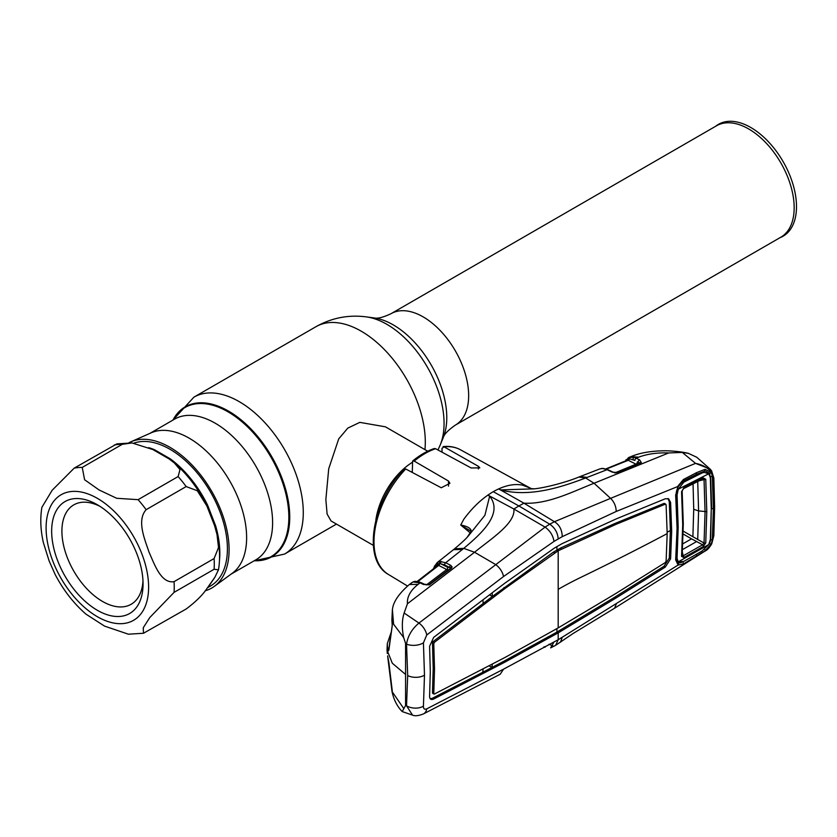 <?xml version="1.0" encoding="UTF-8"?>
<svg xmlns="http://www.w3.org/2000/svg" width="837" height="837" viewBox="0 0 837 837"><rect width="100%" height="100%" fill="white"/><g stroke="black" fill="none" stroke-linecap="round" stroke-linejoin="round"><path stroke-width="1.26" d="M748.686 128.961A64.323 37.142 60 0 1 790.703 185.647A64.323 37.142 60 0 1 780.848 237.195L455.338 425.123A64.323 37.142 60 0 0 465.194 373.574A64.323 37.142 60 0 0 423.166 316.888A64.323 37.142 60 0 0 391.005 313.708L716.514 125.78A64.323 37.142 60 0 1 748.686 128.961M715.52 126.356L716.587 125.571A64.595 37.288 60 0 1 750.82 127.517A64.595 37.288 60 0 1 793.539 186.253A64.595 37.288 60 0 1 781.057 237.237L779.843 237.771M130.823 441.831L151.152 432.834A81.241 46.903 60 0 1 189.183 438.18A81.241 46.903 60 0 1 241.548 507.473A81.241 46.903 60 0 1 232.236 573.282L214.282 586.392A83.616 48.274 -120 0 0 223.866 518.658A83.616 48.274 -120 0 0 169.963 447.335A83.616 48.274 -120 0 0 130.823 441.831A83.616 48.274 -120 0 0 128.94 442.752M205.191 590.776A83.616 48.274 -120 0 0 214.282 586.392M427.676 451.206L385.418 426.818L359.805 422.371L347.805 428.105L338.713 438.881L328.721 468.751L325.855 499.574L327.11 514.054L331.065 520.97L373.323 545.368M375.823 520.216A54.363 31.387 -60 0 1 412.128 462.474M131.974 442.94L152.857 449.553L169.043 458.896L174.399 462.997L179.976 469.567L178.124 476.556L138.095 499.668L116.678 498.287L99.059 489.948L84.6 479.747L82.246 467.423L122.275 444.311L131.974 442.94L116.887 443.872L74.2 468.145L52.156 490.262L41.892 507.316C40.061 518.396 40.542 530.156 43.357 542.596L49.142 560.989L55.19 574.559C63.35 590.148 73.614 603.341 85.97 614.149L104.562 626.118L128.396 634.195L143.483 633.264L143.263 627.75L149.823 617.497L174.065 592.376L214.105 569.265L218.478 569.83L214.931 577.164L206.844 588.683C202.491 595.159 195.596 601.939 186.17 608.991L143.483 633.264M174.065 581.652C160.997 583.86 154.406 564.075 149.007 552.075C144.801 539.394 136.473 520.488 146.14 509.681L186.17 486.569L197.323 490.744L206.844 505.914L214.607 525.73L217.013 534.54L218.52 547.534L214.105 558.541L174.065 581.652A90.605 52.312 60 0 1 174.065 592.376M57.784 561.062A64.627 37.309 60 0 1 57.784 508.289A64.627 37.309 60 0 1 97.354 504.753A64.627 37.309 60 0 1 136.933 553.989A64.627 37.309 60 0 1 143.054 583.912A64.627 37.309 60 0 1 109.187 615.321A64.627 37.309 60 0 1 57.784 561.062M142.981 580.815A57.376 33.124 60 0 1 131.168 604.262A57.376 33.124 60 0 1 67.347 557.704A57.376 33.124 60 0 1 73.792 504.868A57.376 33.124 60 0 1 100.001 506.364M133.857 443.171A81.241 46.903 60 0 1 219.712 511.156A81.241 46.903 60 0 1 210.579 585.963L207.618 587.679M148.672 447.649A81.241 46.903 60 0 1 154.406 449.678L170.371 458.896A81.241 46.903 60 0 1 207.66 505.286L215.643 525.866A81.241 46.903 60 0 1 219.503 559.995M214.596 577.708L209.773 584.77M214.9 526.661A2.417 0.774 163.8 0 1 215.643 525.866M207.66 505.286L206.833 505.893M154.406 449.678A2.417 1.58 -67.4 0 1 153.569 449.898M170.371 458.896A2.417 1.182 -53.5 0 1 169.367 459.126M470.174 532.792L460.727 525.04L463.771 519.296C471.085 509.325 479.13 501.258 487.919 495.096L489.645 496.236L484.905 515.268L468.668 535.586C466.575 538.264 461.878 542.669 454.564 548.8L463.74 548.381C481.913 533.253 503.382 513.437 489.687 496.226L489.645 496.236M493.275 491.685A73.687 42.541 -60 0 1 498.632 488.913L523.941 503.173L518.898 505.966L549.752 524.182L545.086 527.111L513.866 508.99L518.898 505.966L493.275 491.685A73.687 42.541 120 0 0 487.919 495.096L513.866 508.99C515.655 523.313 490.963 538.882 474.548 552.253L495.807 564.64C499.94 567.894 502.524 571.849 503.55 576.515L554.01 541.413L562.265 536.643L616.231 511.449L678.441 486.245C676.735 489.75 676.003 492.512 676.254 494.552M414.189 461.093L412.62 461.041C419.787 455.119 427.016 450.944 434.33 448.517L435.617 448.716A72.003 41.568 120 0 0 424.903 453.591A72.003 41.568 120 0 0 414.189 461.093L448.496 481.034L449.929 483.326L441.245 487.762L405.725 468.992A72.003 41.568 120 0 0 388.462 574.475L407.483 586.005M388.462 574.475C361.992 560.141 372.026 501.468 404.03 469.118L405.725 468.992M412.62 461.041L412.275 472.455M442.02 452.189L442.02 448.308L444.091 446.843L443.118 446.602C449.542 445.933 455.318 446.989 460.455 449.772A72.003 41.568 120 0 0 444.091 446.843L478.387 466.324L479.831 467.862L471.137 467.956L435.617 448.716M548.967 644.291L552.891 645.808M710.32 539.75L712.371 539.656L711.314 543.945L704.942 551.133L614.557 608.237L572.958 633.588L555.653 645.306L558.195 639.75L678.096 565.059A1.81 1.528 -67.9 0 0 678.263 563.113L681.548 562.495M560.508 642.188L562.265 637.187M555.737 645.254L550.652 647.88L554.01 641.958L558.195 639.75L558.195 632.866L556.919 632.102L614.933 597.095L663.982 566.304L669.286 558.143L670.374 530.512L669.286 501.677L667.936 498.517M423.522 713.877C418.584 715.834 414.922 716.242 412.536 715.112L406.531 705.79A12.084 7.491 4.4 0 0 423.428 706.146C423.365 708.834 424.474 709.734 426.755 708.855A12.084 7.941 -117.6 0 1 423.522 713.877L500.212 674.245L503.55 669.171L554.01 641.958M426.755 708.855L503.55 669.171M391.988 620.322A1.81 1.35 -8.2 0 1 391.894 620.018L392.386 609.367L392.239 625.741L388.891 649.92C388.431 651.301 388.002 651.081 387.615 649.24L387.29 643.632L387.039 650.046L392.323 663.249L405.579 674.444L405.579 705.518L406.531 705.79L407.682 675.543L406.531 644.092A12.084 6.414 -4.1 0 0 423.428 642.847L426.755 634.99L503.55 576.515M423.428 642.847L424.485 675.177L423.428 706.146M405.579 674.444L405.579 643.381L406.531 644.092C407.901 635.838 412.045 628.828 418.96 623.063L404.135 613.029L407.431 603.759L474.548 552.253L463.74 548.381L462.442 549.438L453.518 549.658L454.522 548.831M495.807 564.64L418.96 623.063A12.084 6.623 53 0 1 426.755 634.99M495.807 564.619L545.086 527.111C550.097 530.752 553.069 535.513 554.01 541.413M625.187 461.166L628.88 457.441L634.205 457.295L639.604 459.816L641.341 462.599L617.528 472.518L612.213 472.131L607.066 469.693L585.659 477.99L594.061 483.252C573.491 491.235 548.214 504.523 523.941 503.173L554.439 521.713L549.752 524.182C554.9 527.791 557.714 532.709 558.195 538.923M710.142 476.504L709.588 473.303A1.81 1.287 -31.7 0 0 711.199 472.497L711.314 472.455C708.144 467.852 702.881 464.828 695.547 463.374L710.111 469.086L696.782 457.274L688.391 453.351L682.301 452.43L668.669 452.943L594.061 483.252L610.591 498.35L554.439 521.713C559.388 524.768 562.004 529.748 562.265 536.643M667.173 532.217L670.374 530.512L671.682 531.244L670.594 502.409L668.627 498.8L665.279 498.768L616.22 518.909L561.909 543.747L554.429 548.068L504.596 583.358L433.65 637.396L429.601 646.269L430.302 671.661L429.601 696.143C429.632 699.198 430.982 700.161 433.65 699.052L432.373 698.278L482.813 672.257L483.085 668.993M434.434 694.03L433.775 693.559L434.434 694.03L505.297 657.307L558.195 627.886L558.195 550.777L505.297 588.285L434.434 642.293L433.775 643.716L434.508 669.108L433.775 693.559L432.467 692.827L433.2 668.376L432.467 642.994L433.147 641.519L483.19 603.498L482.939 599.899M483.19 603.498L492.407 596.436L489.499 594.887M492.135 592.878L492.407 596.436L553.435 552.127L560.351 548.13L614.871 523.502L663.961 503.435L664.84 504.031M558.195 627.886L616.158 593.307L665.248 562.6L666.106 561.271L667.183 533.629L666.106 504.784L665.248 504.209L666.106 504.784M432.467 692.827L433.147 693.308M556.919 546.54L556.919 550.014L558.195 550.777L616.158 524.276L665.248 504.209L663.961 503.435M616.158 524.276L614.871 523.502M561.648 548.894L560.351 548.13M554.722 552.891L553.435 552.127M505.297 588.285L504 587.511M489.07 665.854L492.01 667.445L482.813 672.257M671.682 531.244L670.594 558.875L665.279 567.078L616.22 597.869L558.195 632.866L504.596 662.308L503.309 661.544L492.01 667.445L492.292 664.159M503.309 661.544L556.919 632.102L556.919 628.618M554.429 634.885L553.142 634.122M504.596 662.308L433.65 699.052M430.197 698.738L432.373 698.278M616.22 597.869L614.933 597.095M561.909 630.564L560.612 629.811M544.092 646.677L545.086 647.221M405.579 705.518L402.189 711.576L412.536 715.112M402.189 711.576C397.083 706.282 393.693 699.586 392.019 691.498L403.675 708.426M387.667 656.135A1.81 1.454 -10.7 0 1 387.636 655.999L392.009 691.498M388.891 662.611A1.81 0.921 174.5 0 1 388.86 662.475L387.636 655.999A1.81 1.454 -10.7 0 1 387.615 655.873M388.86 662.475L392.208 690.41A1.81 0.847 171.7 0 1 392.208 690.305M392.239 690.504A1.81 0.847 171.7 0 1 392.208 690.41L392.302 690.996M391.904 690.766A1.81 1.58 -11.1 0 1 392.114 689.751M387.29 643.632L391.046 632.594M405.579 643.381L403.675 637.553C401.75 628.127 401.906 619.955 404.135 613.029M392.386 609.367L393.578 624.224L403.675 637.553M390.544 636.057L389.195 646.572M392.302 625.124A1.81 1.214 9.8 0 0 392.218 625.375L391.894 620.018A1.81 1.35 -8.2 0 1 391.904 619.683M388.891 649.92A1.81 1.161 6.1 0 1 388.86 649.606A1.81 1.161 6.1 0 0 388.86 649.606L392.218 625.375A1.81 1.214 9.8 0 0 392.239 625.741M387.615 649.24A1.81 1.486 -11.1 0 1 389.059 647.775M407.431 603.759C406.908 596.854 410.465 590.399 418.102 584.372L409.356 584.498L413.206 581.841A1.81 1.182 64.5 0 0 413.018 581.966L411.229 583.033M418.102 584.372L420.048 582.855L413.018 581.966M413.488 581.767A1.81 1.182 64.5 0 0 413.206 581.841L415.204 581.338A1.81 1.632 91.9 0 0 414.305 581.61M415.204 581.338L418.824 581.841A1.81 1.255 105.2 0 0 417.893 582.06M423.512 584.477A1.81 1.109 -64.9 0 1 424.516 584.278L421.053 582.657A1.81 1.109 115.1 0 0 420.048 582.855L423.512 584.477L429.329 584.896A1.81 0.565 -113 0 0 428.847 584.676L424.516 584.278M436.297 566.607L437.207 564.64L434.842 567.737M434.937 565.624A1.81 1.36 22.6 0 0 434.581 566.074L437.427 562.464A1.81 1.496 56.7 0 0 437.207 564.64L437.845 563.971A1.81 1.569 69.4 0 1 438.347 561.983L440.252 561.533A1.81 1.36 82.2 0 0 439.749 563.531L437.845 563.971A1.81 1.392 26.5 0 1 437.971 565.257L437.971 565.257A1.81 1.392 26.5 0 1 437.918 565.362M437.427 562.464L438.347 561.983M471.001 531.202L460.727 525.04M470.823 531.767A1.81 1.266 26.6 0 1 470.917 531.39L470.917 531.39A1.81 1.266 26.6 0 1 471.21 531.056L467.538 536.799M460.737 525.008C467.475 526.316 470.959 528.335 471.21 531.056M451.834 567.821L451.038 567.319M441.245 561.481L439.77 563.531M440.252 561.533L445.682 562.746L462.442 549.438M441.371 561.491A1.81 1.402 93.6 0 0 440.754 563.761L447.753 567.35L449.584 567.465L444.614 564.912L439.749 563.531A1.81 1.14 117.1 0 1 438.682 565.425L417.517 581.851M444.614 564.912A1.81 1.14 117.1 0 1 445.682 562.746L450.662 565.299A1.81 1.14 117.1 0 0 449.584 567.465L450.599 567.936A1.81 1.465 173.1 0 1 452.085 566.848L451.269 568.396L430.04 584.352M450.662 565.299L452.085 566.848M448.402 569.924L446.676 569.516A1.81 1.14 117.1 0 0 447.753 567.35M426.42 584.927L446.676 569.516L438.682 565.425M429.695 584.289L429.119 584.728M451.269 568.396A1.81 0.983 -127.3 0 0 450.411 568.407A1.81 0.983 -127.3 0 0 450.243 568.605M430.197 584.404A1.81 0.983 -127.1 0 0 429.329 584.404A1.81 0.983 -127.1 0 0 429.151 584.634L429.601 584.299M587.176 477.414L580.167 476.546L578.911 477.027L585.659 477.99C562.903 486.496 530.365 497.858 500.641 489.907L534.424 488.839L531.568 488.651L528.001 487.134M531.568 488.651L522.78 485.23C515.718 483.65 507.661 484.874 498.632 488.913L500.662 489.875M578.911 477.027L578.838 477.048C566.544 482.196 545.714 487.657 534.424 488.839M682.301 452.43L695.547 463.374L610.623 498.35C614.191 501.938 616.053 506.301 616.231 511.449M711.272 508.75L710.665 539.802L709.588 543.6A1.81 0.596 23 0 0 711.199 544.019L705.099 550.725L683.41 563.992L678.096 565.059L675.668 559.88L677.07 528.367L675.668 495.242L678.096 485.92L683.41 479.528L696.562 472.643L705.099 469.327L711.199 472.497L712.371 476.232L713.354 508.551L712.371 539.656M675.668 495.242L676.191 494.332M677.07 528.367L677.583 527.331M675.668 559.88L676.191 558.718L675.668 559.88M683.41 479.528L683.149 481.129L678.441 486.245M696.562 472.643L696.258 474.474L683.118 481.139M705.099 469.327L704.44 471.262L696.217 474.495M704.315 471.283L697.242 474.024M709.588 473.303L705.622 471.252M713.354 508.551L711.628 508.802L710.665 476.577L712.371 476.232M713.26 478.764L711.314 472.455A1.81 1.308 -34.7 0 0 711.576 470.781L711.576 470.781A1.81 1.308 -34.7 0 0 711.408 470.593L710.111 469.086L711.576 470.781L713.835 478A1.81 0.973 -3 0 1 713.26 478.764L714.076 508.153A1.81 1.046 0 0 0 714.631 507.4L713.835 478M704.942 551.133C707.192 550.191 709.462 547.754 711.743 543.799L711.743 543.799A1.81 0.534 24.3 0 1 711.314 543.945L713.26 536.548A1.81 1.119 3.2 0 0 713.835 535.785L714.631 507.4M713.26 536.548L714.076 508.153M705.099 550.725L704.963 549.752M696.562 556.134L696.646 555.067M683.41 563.992L682.887 561.763M676.254 559.053L676.526 561.324L678.263 563.113M614.557 608.237L616.231 604.115M630.554 456.772L628.911 457.431A1.81 1.684 69.1 0 0 627.876 459.178L629.508 458.749A1.81 1.182 77.8 0 1 630.167 457.096M630.92 456.636L638.683 457.169L636.266 458.132A1.81 1.14 116.8 0 0 634.927 460.465L629.508 458.749A1.81 1.14 116.8 0 1 628.263 460.287L606.375 469.065M630.638 456.74L631.244 456.5C640.389 452.681 652.075 450.777 666.283 450.777C675.354 451.091 682.72 451.949 688.391 453.351M634.205 457.295A1.81 1.287 106.8 0 0 633.065 459.712L634.927 460.465M639.604 459.816A1.81 1.14 116.8 0 0 638.265 462.15L639.886 463.102M641.341 462.599A1.81 1.412 -130.3 0 0 640.138 462.819L640.138 462.819A1.81 1.412 -130.3 0 0 640.064 462.871M640.671 462.987A1.81 1.099 -112.5 0 0 639.949 462.913L616.796 472.445A1.81 1.099 -112.3 0 0 616.44 472.759L617.267 472.424M617.528 472.518A1.81 1.099 -112.3 0 0 616.796 472.445M615.153 472.759L635.994 464.19L628.263 460.287L627.248 460.549M626.055 459.733A1.81 1.444 37 0 0 625.867 460.884M605.873 468.898L627.834 459.973A1.81 1.371 24.2 0 0 627.876 459.178M612.213 472.131A1.81 1.099 -64.6 0 1 612.946 472.099L607.798 469.651A1.81 1.099 -64.6 0 0 607.066 469.693L602.661 468.49L599.794 468.919L580.167 476.546M601.583 468.5A1.81 1.496 -94 0 1 602.41 468.479M602.661 468.49A1.81 1.371 -87.6 0 1 603.111 468.406L607.798 469.651M612.946 472.099L615.164 473.031M668.669 452.943C657.348 452.535 647.357 453.936 638.683 457.169M682.375 552.326L683.222 555.799L702.62 544.793L696.625 541.549L681.799 549.993M682.092 555.297L683.222 555.799A1.81 0.973 -119.3 0 1 683.871 557.578L681.569 556.396A1.81 1.13 3.8 0 0 682.155 555.642L682.155 555.642A1.81 1.13 3.8 0 0 682.092 555.297M693.046 483.87L693.727 509.294L692.89 536.726L704.043 543.056L705.057 511.92L704.043 479.58A1.81 0.973 -3.8 0 0 705.758 479.277L706.784 511.669L705.758 542.868A1.81 1.119 -175.9 0 1 704.043 543.056L702.62 544.793A1.81 0.983 -119.8 0 1 703.268 546.551L683.871 557.578M706.784 511.669L698.602 510.926L697.713 481.181M698.979 480.856L704.043 479.58L702.62 478.963A1.81 1.046 -117 0 0 702.85 478.89L702.85 478.89A1.81 1.046 -117 0 0 703.268 477.917L705.758 479.277M693.727 509.294L698.602 510.926L697.713 539.624M683.233 531.15L692.89 536.726M701.919 551.123L683.787 561.407L678.263 561.847L708.74 544.573L701.919 551.123M708.74 544.573L710.331 539.656L711.272 509.189L710.331 477.603L708.74 473.773L704.063 472.382L701.919 473.02L683.787 482.175L681.349 482.405M699.052 473.303L701.919 473.02M676.442 556.762L678.263 561.847M676.254 493.181L677.07 494.939L678.19 527.174L677.635 525.971M678.19 527.174L677.07 558.133M682.846 543.799L691.529 538.85L683.18 534.037M696.625 541.549L691.529 538.85M681.569 556.396L682.72 524.747L681.569 491.769L683.871 487.73L703.268 477.917M682.092 490.796A1.81 0.952 176.5 0 1 682.155 491.005L682.155 491.005A1.81 0.952 176.5 0 1 681.569 491.769M683.222 488.766A1.81 1.036 -116.7 0 0 683.452 488.703L683.452 488.703A1.81 1.036 -116.7 0 0 683.871 487.73M705.758 542.868L703.268 546.551M677.07 494.939L678.263 489.206L708.74 473.773M683.787 482.175L678.263 489.206M173.102 419.986A86.096 49.707 60 0 1 227.978 411.814A86.096 49.707 60 0 1 287.332 500.767A86.096 49.707 60 0 1 254.343 560.696M172.987 420.048A86.556 49.969 60 0 1 228.543 411.113A86.556 49.969 60 0 1 288.315 501.112A86.556 49.969 60 0 1 254.228 560.759M172.903 420.101L193.912 397.156A90.605 52.312 60 0 1 239.215 401.645A90.605 52.312 60 0 1 298.401 481.484A90.605 52.312 60 0 1 284.517 554.084L336.464 524.088M193.912 397.156L315.936 326.712A90.605 52.312 60 0 1 361.239 331.201A90.605 52.312 60 0 1 424.955 449.636M440.293 444.792L443.254 437.573A75.654 43.681 60 0 0 393.275 324.902A75.654 43.681 60 0 0 374.181 317.945L366.449 316.899A80.886 46.705 60 0 1 386.861 324.327A80.886 46.705 60 0 1 440.293 444.792L437.96 449.992M149.823 433.43L174.546 419.159A81.241 46.903 60 0 1 215.161 423.177A81.241 46.903 60 0 1 268.238 494.772A81.241 46.903 60 0 1 255.777 559.869L231.064 574.14M411.396 471.995A49.132 28.364 -60 0 1 412.128 471.44M52.972 561.491A72.484 41.85 -120 0 0 122.987 623.575A72.484 41.85 -120 0 0 141.746 553.56A72.484 41.85 -120 0 0 71.731 491.476A72.484 41.85 -120 0 0 52.972 561.491M214.105 569.265A90.605 52.312 -120 0 0 214.105 558.541M186.17 486.569A90.605 52.312 -120 0 0 178.124 476.556M122.275 444.311A90.605 52.312 -120 0 0 114.23 445.033M138.095 499.668A90.605 52.312 60 0 1 146.14 509.681M74.2 468.145A90.605 52.312 60 0 1 82.246 467.423M478.387 466.324L478.387 468.94M448.496 481.034L448.496 486.151M424.485 675.177A12.084 6.978 180 0 1 407.682 675.543M433.775 643.716L432.467 642.994M558.195 589.332A344.76 199.049 180 0 1 580.491 577.54A2567.037 1482.065 0 0 0 667.183 533.629M434.434 642.293L433.147 641.519M670.594 502.409L669.286 501.677M670.594 558.875L669.286 558.143M665.279 567.078L663.982 566.304M433.503 568.783L434.581 566.074A1.81 1.36 22.6 0 0 434.947 567.496M630.659 456.74L637.721 457.557M635.994 464.19A1.81 1.14 116.8 0 0 637.334 461.867M683.233 523.711L682.72 524.747M254.145 560.811L284.517 554.084M374.181 317.945C377.529 318.792 383.137 317.38 391.005 313.708M443.254 437.573C444.185 434.257 448.213 430.103 455.338 425.123M315.936 326.712C331.703 317.83 348.548 314.566 366.449 316.899M218.478 569.83C220.319 558.739 219.828 546.979 217.013 534.54M205.18 502.577C197.019 486.998 186.766 473.794 174.399 462.997M433.974 694.061L432.677 693.35M665.802 504.219L664.536 503.445M387.29 653.488L387.039 650.046M391.653 686.466L391.81 690.274M409.387 584.477C399.186 593.349 393.578 601.437 392.543 608.719M418.824 581.841L421.053 582.657M437.008 562.757L453.518 549.647M471.137 531.307L467.297 537.124M416.627 581.872L437.971 565.257M450.411 568.407L429.329 584.404M676.254 494.531L677.646 527.592M677.646 527.603L676.254 559.095M711.743 543.799L713.835 535.785M460.455 449.772L530.668 488.337M601.939 468.427L599.794 468.919M699.91 472.947L704.063 472.382M676.348 557.871L677.478 560.623M682.155 555.799L683.295 523.983L682.155 491.005L683.452 488.703L703.08 478.806"/></g></svg>
